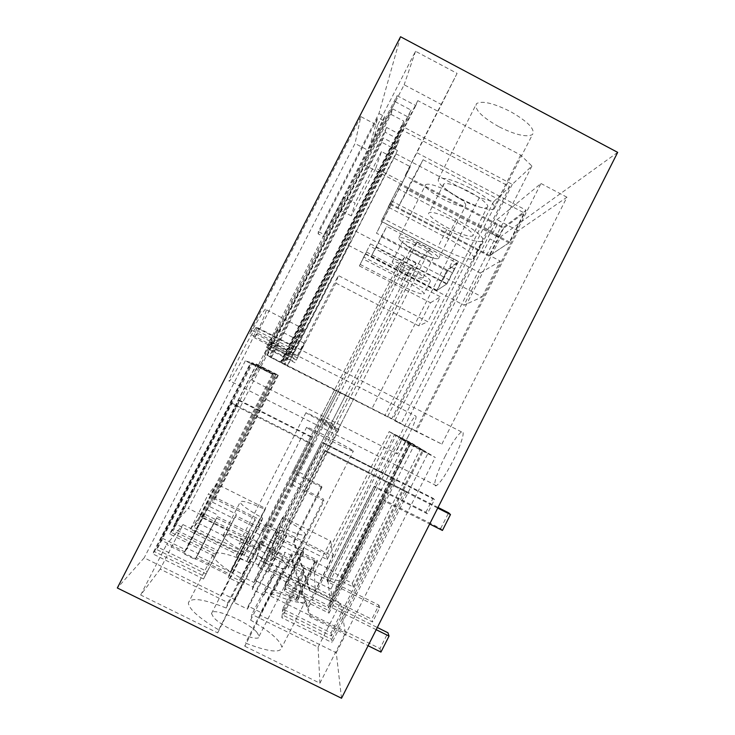 <?xml version="1.0" encoding="UTF-8"?>
<svg xmlns="http://www.w3.org/2000/svg" width="735" height="735" viewBox="0 0 735 735"><rect width="100%" height="100%" fill="white"/><g stroke="black" fill="none" stroke-linecap="round" stroke-linejoin="round"><path stroke-width="0.55" stroke-dasharray="3.67 2.76" d="M203.54 578.978L152.577 553.758L154.451 551.599L204.78 576.506L203.54 578.978L225.259 536.513L197.421 522.649L273.273 374.639L250.479 363.044L152.577 553.758M250.479 363.044L252.454 363.586L158.172 547.29L156.39 549.348L231.516 402.982L230.56 403.304L154.451 551.599M231.516 402.982L312.393 443.894L259.06 548.402L227.244 532.544L206.066 573.943L156.39 549.348M206.066 573.943L207.242 571.6L158.172 547.29M207.242 571.6L228.162 530.698L201.353 517.339L274.412 374.767L252.454 363.586M273.273 374.639L245.343 360.839L251.269 362.557L274.412 374.767M312.393 443.894L312.494 444.748L258.463 550.625L226.233 534.566L204.78 576.506M226.233 534.566L225.259 536.513M312.494 444.748L230.56 403.304M227.244 532.544L228.162 530.698M201.353 517.339L203.999 513.765L215.53 519.516L216.43 518.083L249.679 534.667L248.733 537.377L260.438 543.211L260.962 541.282L239.987 583.287L260.438 543.211M329.914 581.413L303.417 568.201L282.681 608.966L331.044 632.927L423.498 450.619L401.916 439.64L329.914 581.413L329.482 577.921C335.188 580.108 339.065 581.119 341.113 580.972L353.186 586.989L352.313 583.222L340.452 577.306C337.981 574.945 333.938 572.069 328.325 568.669L315.177 561.935C300.826 555.008 292.796 552.472 291.097 554.337L291.63 555.614L271.592 594.955L264.71 591.537L264.03 595.203L252.325 589.406L272.749 549.348L273.117 547.345L260.962 541.282M272.749 549.348L284.427 555.173L284.767 552.187L264.71 591.537M291.63 555.614L284.767 552.187M438.051 507.462L325.008 450.279L325.274 451.216L406.308 492.211L405.013 490.75L325.008 450.279L271.757 554.723L303.408 570.498L303.417 568.201M271.757 554.723L272.676 549.752L260.337 543.606L259.06 548.402M423.498 450.619L427.972 453.348L332.045 642.565L331.715 639.34L282.13 614.8L281.854 617.722L332.045 642.565M406.308 492.211L331.715 639.34M405.013 490.75L331.366 635.995L282.415 611.75L303.408 570.498M331.044 632.927L331.366 635.995M405.582 441.955L330.879 589.093L331.733 595.938L408.844 444.023L405.582 441.955L427.972 453.348M330.879 589.093L303.38 575.404L281.854 617.722M270.241 562.9L248.191 606.145L260.824 612.393L282.837 569.175L270.241 562.9L269.791 565.298L256.34 558.6L256.956 556.294L244.314 550L243.588 552.086L193.921 527.372L197.421 522.649M303.38 575.404L303.39 572.997L271.325 557.029L270.324 562.44L257.075 555.844L258.463 550.625M331.733 595.938L282.571 571.481L282.837 569.175M272.253 374.528L193.921 527.372M243.588 552.086L221.207 595.901L144.198 557.828L117.324 587.982M245.343 360.839L144.198 557.828M221.207 595.901L244.314 550M256.34 558.6L233.969 602.434L234.878 599.558L222.209 593.292M234.878 599.558L256.956 556.294M248.191 606.145L247.465 609.104L233.969 602.434M247.465 609.104L269.791 565.298M260.824 612.393L260.291 615.223L282.571 571.481M341.527 698.25L336.272 652.781L260.291 615.223M256.772 632.109L259.143 636.17C260.649 643.814 222.292 628.048 213.472 617.235L211.505 613.55C210.862 606.301 247.318 621.378 256.772 632.109M244.801 646.24L319.918 683.201L318.099 647.14L251.885 614.423L250.626 620.101C270.011 631.466 280.43 640.543 281.882 647.314C280.715 653.36 268.587 651.954 245.508 643.088L244.801 646.24L270.443 595.91L345.34 633.046L340.516 602.948L274.477 570.094L251.885 614.423M160.212 569.12L140.679 595.001L217.679 632.89L218.699 629.886C199.056 618.098 188.941 609.113 188.353 602.92C190.723 597.16 203.329 598.86 226.15 608.02L227.988 602.617L160.212 569.12L183.043 524.615L250.644 558.242L227.988 602.617M400.547 36.75L378.938 113.53L318.338 231.58L318.126 233.868L377.781 117.637L364.496 164.851L188.279 508.381L327.608 577.839L330.272 600.844L410.644 442.507L420.613 448.561L394.373 434.872L308.865 603.132L308.939 606.596L295.782 600.063C281.367 593.218 273.163 591.013 271.169 593.457L271.592 594.955M239.987 583.287L228.254 577.471L229.55 574.072L196.227 557.543L195.115 559.39L183.557 553.657L184.788 551.875L160.322 539.738L161.865 538.011L251.839 362.722L256.579 364.101L174.774 523.531L188.279 508.381M160.322 539.738L251.269 362.557M262.211 361.418C255.532 374.29 251.967 380.473 251.526 379.967L260.53 360.756C267.329 347.692 270.884 341.518 271.197 342.253L262.211 361.418M241.402 353.259C250.12 336.235 258.187 323.097 257.131 327.461C255.945 331.742 251.839 340.783 244.81 354.601C236.477 370.89 228.172 384.644 229.044 380.51C230.083 376.522 234.199 367.445 241.402 353.259M348.39 245.269L463.978 305.209L482.123 296.931L353.425 230.046L348.39 245.269L294.763 349.952L291.198 356.521L304.272 329.225C305.595 325.596 301.488 332.78 291.96 350.77L252.114 330.419C262.165 312.632 266.924 305.769 266.392 309.821C265.491 313.597 262.101 321.7 256.212 334.14L254.641 337.861L258.527 331.439L355.042 143.5L369.999 151.346L404.149 84.773L441.478 104.554L405.086 175.683L416.58 152.558L526.141 210.219L503.53 227.335L498.615 237.037L492.478 233.831L498.587 237.056L496.033 242.109L489.905 238.903L496.015 242.127L488.922 256.083L509.897 242.21L526.141 210.219M441.478 104.554L457.087 73.381L415.532 51.266L377.496 125.391L360.839 116.617L355.042 143.5M360.839 116.617L253.226 326.074L249.707 333.865L252.114 330.419M351.348 215.888L340.645 210.311L271.684 344.761L268.982 349.456L277.711 329.693C277.94 327.801 274.743 332.891 268.137 344.963L266.548 347.49L269.065 342.106L343.511 197.008L355.06 203.025L351.348 215.888L375.815 168.159L402.587 182.188L410.341 166.707L382.191 221.74L453.688 258.996L449.857 266.52L454.625 268.982L449.857 266.52M340.645 210.311L343.511 197.008M378.938 113.53L384.644 116.534L324.089 234.557L318.338 231.58M324.089 234.557L323.777 236.799L318.126 233.868M384.644 116.534L383.394 120.595L323.777 236.799M264.03 595.203L284.427 555.173M348.022 396.781L334.425 390.055L348.022 396.781L274.201 541.52L274.991 537.257L322.987 443.15L322.775 442.406L322.987 443.15L395.145 479.679L328.72 610.574L284.601 588.662L284.381 590.977L298.07 597.775L298.015 599.751L295.837 598.676C287.762 594.688 280.696 591.84 274.633 590.122L254.595 580.191L254.025 582.506L242.091 576.589L242.798 574.329L231.58 568.761L230.349 571.986L197.384 555.632L198.45 553.859L187.241 548.301L186.065 550.019L161.865 538.011M328.72 610.574L328.986 613.119L308.865 603.132M252.325 589.406L252.932 586.925L240.74 580.88M252.932 586.925L273.117 547.345M228.254 577.471L248.733 537.377M229.55 574.072L249.679 534.667M196.227 557.543L216.43 518.083M195.115 559.39L215.53 519.516M203.999 513.765L183.557 553.657M184.788 551.875L275.478 374.878M264.628 353.838L397.075 95.688L395.108 101.669L265.482 354.353L264.628 353.838L401.135 423.406L265.482 354.353M395.108 101.669L411.049 110.094L281.661 362.603M267.283 355.446L390.956 114.348L392.738 108.909L408.265 117.104L282.258 363.007M408.265 117.104L411.049 110.094M392.738 108.909L266.511 354.977M390.956 114.348L403.882 121.165L280.402 362.135M397.075 95.688L415.789 105.592L417.82 100.631L520.646 155.057L531.91 166.055L512.295 184.338L401.953 126.154L280.871 362.438M401.953 126.154L403.882 121.165M512.295 184.338L392.738 419.464M531.91 166.055L401.135 423.406M520.646 155.057L387.676 416.488M329.482 577.921L400.253 438.584L401.916 439.64M409.533 251.296L417.223 242.017L324.08 424.536L323.51 423.176L292.071 484.778L292.576 480.442L409.533 251.296L421.66 257.599L304.869 486.634L304.878 489.767L325.008 450.279L325.274 451.216L271.325 557.029M353.563 399.169L337.981 391.489L353.563 399.169L270.324 562.44M350.209 397.718L272.676 549.752M353.186 586.989L422.735 449.857L410.764 443.756L341.113 580.972M410.764 443.756L400.253 438.584M282.681 608.966L282.415 611.75M303.39 572.997L282.13 614.8M415.789 105.592L283.637 363.522M417.82 100.631L283.251 363.265M340.443 392.481L257.075 555.844M337.981 391.489L260.337 543.606M422.735 449.857L435.239 457.455L408.844 444.023M617.676 152.375L501.068 236.394L327.608 577.839M364.496 164.851L501.068 236.394M383.394 120.595L377.781 117.637M448.598 191.532C461.075 198.459 466.743 203.273 465.604 205.984C462.214 207.288 454.607 204.982 442.792 199.056C430.489 192.276 424.793 187.453 425.721 184.595C428.918 183.208 436.553 185.514 448.598 191.532M415.532 51.266L404.149 84.773M397.442 150.5L381.796 142.278L383.22 137.932L397.075 145.227L399.289 139.659L385.103 132.19L386.647 127.477L398.94 133.945L400.75 129.268L509.741 186.708L493.626 201.73L479.385 197.623L396.073 153.845L397.442 150.5L287.1 365.929L269.148 356.576L391.654 418.95L287.1 365.929M498.753 126.631C481.379 116.755 473.965 109.092 476.519 103.626C482.114 100.484 493.415 103.111 510.421 111.536C528.143 121.771 535.493 129.443 532.471 134.569C526.48 137.518 515.244 134.873 498.753 126.631M375.815 168.159L381.456 151.539L410.341 166.707M318.099 647.14L340.516 602.948M336.272 652.781L435.239 457.455M394.732 420.824L415.505 430.682L540.978 183.502L496.989 219.682L394.732 420.824L441.854 444.124L415.505 430.682M352.313 583.222L420.613 448.561M408.348 436.03C403.046 446.246 399.307 452.209 397.12 453.908C395.632 453.421 398.058 446.733 404.406 433.834C409.606 423.773 413.336 417.829 415.597 415.982C417.195 416.231 414.77 422.919 408.348 436.03M445.015 456.527C452.071 442.929 457.565 434.725 461.497 431.904C465.788 429.258 461.534 444.133 452.935 460.955C445.686 474.883 440.164 483.115 436.36 485.651C432.079 487.994 436.774 472.623 445.015 456.527M441.854 444.124L566.961 197.219L518.193 230.808L416.194 431.767M566.961 197.219L540.978 183.502M518.193 230.808L496.989 219.682M328.297 568.486L308.939 606.596M328.325 568.669L395.843 435.791M340.452 577.306L408.853 442.58M190.402 529.136L208.428 493.975L261.862 520.692L243.946 555.77L190.402 529.136L200.232 516.117L249.156 540.491L248.733 541.741C232.977 534.942 224.423 532.884 223.045 535.558C223.67 538.847 231.01 544.497 245.058 552.527L243.946 555.77M262.845 565.169L280.724 530.119L333.047 556.276L315.278 591.243L262.845 565.169L263.608 561.76C279.419 568.449 287.743 570.378 288.589 567.558C287.569 564.011 280.081 558.297 266.134 550.414L266.428 549.1L314.35 572.988L315.278 591.243M330.272 600.844L268.679 570.222L268.33 572.124L257.875 566.933L258.362 564.949L247.456 559.528L246.85 561.448L236.367 556.239L237.037 554.493L174.774 523.531M241.797 542.807L239.206 543.312C238.25 546.096 262.68 559.39 270.278 560.189L272.602 559.62C273.245 556.707 249.762 543.909 241.797 542.807M479.385 197.623L371.699 409.101M396.073 153.845L287.357 366.103M493.626 201.73L384.763 415.716M509.741 186.708L391.654 418.95M400.75 129.268L281.165 362.631M398.94 133.945L281.606 362.925M386.647 127.477L269.148 356.576M385.103 132.19L269.818 356.98M399.289 139.659L284.197 364.312M397.075 145.227L284.675 364.633M383.22 137.932L270.636 357.476M381.796 142.278L271.252 357.853M345.358 395.632L276.066 531.478L265.041 525.966L264.021 529.788L235.696 515.639L236.431 514.169L212.534 502.235L214.969 498.946L255.155 519.029L254.659 520.435L265.124 525.663L265.537 524.11L247.456 559.528M395.145 479.679L394.116 478.522L322.775 442.406L275.331 535.429L276.066 531.478M275.331 535.429L303.527 549.514L284.822 586.254L285.033 584.04L328.187 605.484L328.444 607.918L284.822 586.254M394.116 478.522L328.444 607.918M303.527 549.514L303.537 547.694L285.033 584.04M327.176 559.51L326.579 554.732L389.192 431.583L391.47 433.025L327.176 559.51L303.537 547.694M391.47 433.025L410.746 442.837L328.187 605.484M389.192 431.583L410.644 442.507M326.579 554.732L286.733 534.814L268.679 570.222M268.33 572.124L286.558 536.366L286.733 534.814M286.558 536.366L276.121 531.157L276.415 529.549L265.537 524.11M257.875 566.933L276.121 531.157M258.362 564.949L276.415 529.549M246.85 561.448L265.124 525.663M236.367 556.239L254.659 520.435M237.037 554.493L255.155 519.029M256.579 364.101L278.372 375.19L277.665 375.116L212.534 502.235M278.372 375.19L214.969 498.946M193.838 538.727L217.78 550.625L216.843 552.481L172.661 530.532L174.066 528.897L193.838 538.727M277.665 375.116L258.086 365.148L174.066 528.897M236.431 514.169L217.78 550.625M258.086 365.148L256.515 364.716L169.647 534.014L214.85 556.459L215.824 554.512L171.117 532.315L169.647 534.014M186.065 550.019L275.79 374.914L276.764 375.015L256.515 364.716M275.79 374.914L251.839 362.722M298.015 599.751L317.281 561.862L315.104 560.777C307.055 556.781 300.064 553.813 294.119 551.866L274.633 590.122M298.07 597.775L317.171 560.226L303.5 553.4L303.518 551.498L284.601 588.662M317.281 561.862L317.171 560.226M284.381 590.977L303.5 553.4M303.518 551.498L274.991 537.257M328.986 613.119L414.292 445.006L410.746 442.837M414.292 445.006L394.373 434.872M254.595 580.191L274.127 541.888L294.119 551.866M197.384 555.632L217.376 516.586L198.45 553.859M171.117 532.315L238.746 400.502L311.612 437.398L263.553 531.543L234.897 517.238L234.125 518.772L209.42 506.433L207.059 509.631L187.241 548.301M209.42 506.433L276.764 375.015M207.059 509.631L218.24 515.207M230.349 571.986L250.267 532.994L217.376 516.586M231.58 568.761L250.267 532.994M242.798 574.329L261.88 537.827L242.091 576.589M234.897 517.238L215.824 554.512M234.125 518.772L214.85 556.459M254.025 582.506L273.787 543.771L261.88 537.827M273.787 543.771L274.127 541.888M235.696 515.639L216.843 552.481M251.168 530.431L262.358 536.017M334.425 390.055L265.041 525.966M263.553 531.543L262.459 535.659L274.201 541.52M336.382 390.845L262.459 535.659M238.746 400.502L239.5 400.244L172.661 530.532M311.612 437.398L264.021 529.788M311.539 436.719L239.5 400.244M309.444 429.304C320.322 435.919 357.219 454.083 353.425 450.978L350.117 448.809C338.734 442.001 303.638 424.711 306.587 427.393L309.444 429.304M270.443 595.91L270.838 593.347L245.508 643.088M319.918 683.201L345.34 633.046M270.838 593.347C293.1 602.498 304.804 604.804 305.962 600.293L305.944 599.99C303.978 594.238 293.247 585.804 273.751 574.706L274.477 570.094M250.626 620.101L273.751 574.706M217.679 632.89L244.112 580.099C224.34 568.624 213.913 560.29 212.819 555.1L213.012 554.135C216.559 550.947 228.668 553.758 249.349 562.569L226.15 608.02M249.349 562.569L250.644 558.242M244.112 580.099L218.699 629.886M243.395 582.506L166.615 544.442L183.043 524.615M140.679 595.001L166.615 544.442M471.135 188.583C488.812 198.478 496.511 205.276 494.214 208.979C488.913 210.669 478.099 207.417 461.782 199.222C444.454 189.648 436.709 182.85 438.529 178.825C443.444 176.942 454.313 180.194 471.135 188.583M291.96 350.77L289.893 354.38L293.642 346.727L253.226 326.074M353.425 230.046L293.642 346.727M492.478 233.831L497.42 224.111L503.53 227.335M497.42 224.111L405.086 175.683M457.087 73.381L416.58 152.558M377.496 125.391L369.999 151.346M489.905 238.903L482.803 252.858L488.922 256.083M381.189 221.336L391.544 200.958L381.189 221.336L480.341 272.997L463.978 305.209M388.181 207.04L399.656 184.467L388.181 207.04L446.99 237.965C466.909 248.954 475.784 256 473.616 259.124C468.121 260.144 456.224 256.065 437.913 246.887L382.678 218.295M509.897 242.21L399.656 184.467M482.123 296.931L500.333 261.063L389.963 203.411M500.333 261.063L480.341 272.997M389.89 204.33L482.803 252.858M397.672 188.491L456.407 219.489C476.28 230.533 485.036 237.809 482.684 241.291C477.024 242.642 465.044 238.737 446.742 229.577L391.544 200.958M337.255 428.845C330.704 426.024 306.091 413.346 305.944 412.712L307.91 413.401C314.856 416.433 338.532 428.643 338.982 429.424L337.255 428.845M266.134 550.414L282.764 517.072L330.603 541.024L333.047 556.276M266.428 549.1L282.764 517.072M314.35 572.988L330.603 541.024M282.598 518.138C296.6 525.883 304.244 531.267 305.521 534.308L305.53 534.418C304.676 536.504 296.554 534.143 281.156 527.353L280.724 530.119M263.608 561.76L281.156 527.353M248.733 541.741L265.225 509.438C250.598 502.869 242.265 500.305 240.235 501.748L240.161 502.106C241.043 504.89 248.531 510.209 262.643 518.092L261.862 520.692M262.643 518.092L245.058 552.527M249.156 540.491L265.528 508.436L216.696 483.988L208.428 493.975M265.528 508.436L265.225 509.438M200.232 516.117L216.696 483.988M416.396 250.819C428.082 256.708 435.451 259.317 438.483 258.637C439.264 256.634 433.448 252.261 421.045 245.527C409.129 239.546 401.742 236.936 398.885 237.69C398.315 239.831 404.158 244.204 416.396 250.819M270.158 346.801L296.279 360.132L304.437 343.364L296.995 356.365L338.376 275.561L427.77 321.737L418.748 325.853L430.508 302.756L359.36 265.923L366.443 252.022L359.36 265.923M296.279 360.132L335.886 283.094L338.376 275.561M335.886 283.094L418.748 325.853M454.616 268.992L452.613 272.915L447.863 270.443L452.622 272.906L447.128 283.71L436.691 290.61L447.192 269.984L458.456 261.458L454.625 268.982M453.688 258.996L458.456 261.458M447.192 269.984L376.485 233.206L382.191 221.74M402.587 182.188L376.485 233.206M381.456 151.539L355.06 203.025M447.863 270.443L442.36 281.248L447.128 283.71M363.715 257.039L370.44 243.891L362.851 258.793L363.715 257.039L440.449 296.821L427.77 321.737M436.691 290.61L365.598 253.74M430.508 302.756L440.449 296.821M370.44 243.891L442.36 281.248M366.443 252.022L405.784 272.317C418.886 278.905 427.072 281.955 430.324 281.477C431.096 279.566 424.518 274.835 410.589 267.301L369.485 245.839M360.122 264.37L399.482 284.656C412.592 291.253 420.732 294.395 423.902 294.083C424.582 292.346 417.949 287.725 404.002 280.228L362.851 258.793M487.084 207.463C491.586 205.377 473.763 192.451 457.942 186.552C450.436 183.741 445.722 182.905 443.802 184.035C439.649 186.405 457.28 198.955 472.587 204.762C480.139 207.647 484.971 208.547 487.084 207.463L472.577 235.972C476.84 234.364 458.787 221.841 443.076 215.704C435.625 212.782 430.995 211.772 429.176 212.681C425.28 214.565 443.113 226.738 458.328 232.765C465.834 235.751 470.584 236.826 472.577 235.972M423.075 159.743L524.129 212.893L503.548 228.364L411.903 180.305L423.075 159.743L407.686 189.841L508.914 242.862L524.129 212.893M503.548 228.364L489.749 255.541L508.914 242.862M489.749 255.541L397.957 207.592L411.903 180.305M407.686 189.841L397.957 207.592M398.986 267.347C393.896 264.177 391.672 262.239 392.325 261.522C393.473 260.291 407.796 266.456 416.717 272.042C421.725 275.184 423.865 277.086 423.158 277.747C421.826 278.887 407.833 272.841 398.986 267.347M409.147 247.438C404.103 244.204 401.935 242.155 402.642 241.31C403.91 239.858 418.298 245.867 427.154 251.59C432.106 254.806 434.201 256.8 433.429 257.59C431.987 258.959 417.921 253.06 409.147 247.438M381.281 236.679L386.83 226.472L457.262 263.158L447.018 270.866L381.281 236.679L371.294 256.212L437.104 290.343L447.018 270.866M437.104 290.343L446.641 284.032L457.262 263.158M446.641 284.032L376.118 247.41L386.83 226.472M371.294 256.212L376.118 247.41M376.201 629.702L330.226 606.862L383.973 500.948L429.672 524.009M323.51 423.176L336.272 429.653L325.274 451.216L437.72 508.096M292.071 484.778L324.062 500.866L292.466 562.927L310.087 616.968L368.097 645.725M442.433 530.449L440.678 528.511L382.963 499.377L383.973 500.948M330.226 606.862L329.896 603.922L377.321 627.497M292.466 562.927L292.613 560.548L310.023 613.909L379.977 648.592L387.961 632.789M292.613 560.548L323.813 499.295L324.062 500.866M304.878 489.767L323.813 499.295M440.678 528.511L448.616 512.809M329.896 603.922L382.963 499.377M310.087 616.968L310.023 613.909M379.977 648.592L380.95 652.092M421.66 257.599L430.232 248.788L337.227 431.206L336.272 429.653M292.576 480.442L304.869 486.634M417.223 242.017L430.232 248.788M324.08 424.536L337.227 431.206M321.912 487.333L293.789 542.522L309.472 590.637L372.553 622.003L379.765 607.762L327.397 581.661L375.254 487.443L427.338 513.765L434.504 499.607L322.987 443.15L332.78 423.966L333.534 425.197L416.093 263.323L409.285 270.324L304.823 475.086L304.832 477.585L321.709 486.083L321.912 487.333L293.44 473L321.415 418.197L332.78 423.966M304.832 477.585L322.775 442.406L433.025 498.229L434.504 499.607M427.338 513.765L425.942 512.221L374.446 486.203L375.254 487.443M327.397 581.661L327.13 579.336L378.911 605.144L371.781 619.219L372.553 622.003M293.789 542.522L293.917 540.638L309.417 588.202L371.781 619.219M293.917 540.638L321.709 486.083M425.942 512.221L433.025 498.229M327.13 579.336L374.446 486.203M379.765 607.762L378.911 605.144M309.472 590.637L309.417 588.202M409.285 270.324L398.434 264.683L293.844 469.555L293.44 473M293.844 469.555L304.823 475.086M398.434 264.683L404.535 257.323L416.093 263.323M404.535 257.323L321.866 419.272L333.534 425.197M321.866 419.272L321.415 418.197M315.177 561.935L295.782 600.063M295.837 598.676L315.104 560.777M292.934 352.892L256.212 334.14M294.763 349.952L258.527 331.439M446.742 229.577L437.913 246.887M456.407 219.489L446.99 237.965M268.137 344.963L295.792 359.084M271.684 344.761L297.546 357.963M269.065 342.106L296.995 356.365M410.589 267.301L404.002 280.228M405.784 272.317L399.482 284.656M291.106 554.502L271.151 593.659M259.143 636.17L353.425 450.978M211.505 613.55L306.587 427.393M212.819 555.1L188.353 602.92M494.214 208.979L532.471 134.569M438.529 178.825L476.519 103.626M304.272 329.225L266.392 309.821M436.36 485.651L229.044 380.51M461.497 431.904L257.131 327.461M305.944 599.99L281.882 647.314M289.893 354.38L249.707 333.865M291.198 356.521L254.641 337.861M473.616 259.124L482.684 241.291M338.982 429.424L272.602 559.62M305.944 412.712L239.206 543.312M223.045 535.558L240.161 502.106M438.483 258.637L465.604 205.984M398.885 237.69L425.721 184.595M277.711 329.693L304.437 343.364M251.526 379.967L397.12 453.908M271.197 342.253L415.597 415.982M288.589 567.558L305.521 534.308M268.982 349.456L295.011 362.732M266.548 347.49L294.358 361.675M430.324 281.477L423.902 294.083M443.802 184.035L429.176 212.681M392.325 261.522L402.642 241.31M423.158 277.747L433.429 257.59"/><path stroke-width="1.1" d="M117.324 587.982L341.527 698.25L617.676 152.375L400.547 36.75L117.324 587.982M429.672 524.009L442.433 530.449L450.472 514.546L437.72 508.096M368.097 645.725L380.95 652.092L389.045 636.087L387.961 632.789L377.321 627.497M376.201 629.702L389.045 636.087M438.051 507.462L448.616 512.809L450.472 514.546"/></g></svg>
